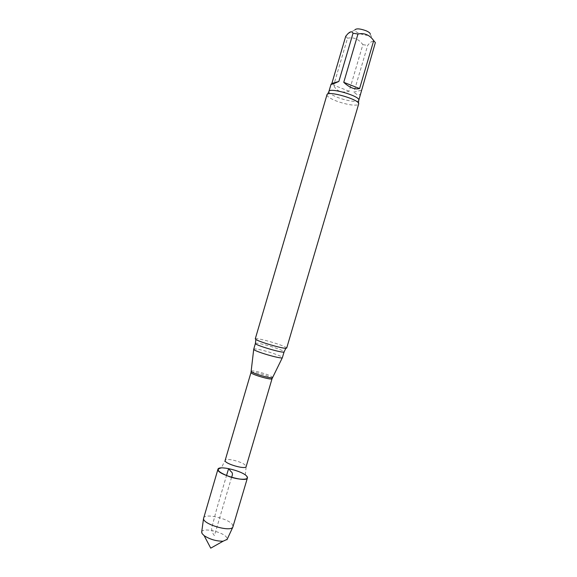 <?xml version="1.0" encoding="UTF-8"?>
<svg xmlns="http://www.w3.org/2000/svg" width="577" height="577" viewBox="0 0 577 577"><rect width="100%" height="100%" fill="white"/><g stroke="black" fill="none" stroke-linecap="round" stroke-linejoin="round"><path stroke-width="0.43" stroke-dasharray="2.88 2.16" d="M361.296 90.279L353.917 92.111L367.672 45.417C370.239 42.121 372.353 40.765 374.026 41.356L375.346 42.626M360.971 92.839C359.897 95.832 357.545 95.587 353.917 92.111M349.157 91.224L333.701 85.18L347.498 38.241C353.665 36.906 358.786 39.041 362.868 44.645L349.157 91.224C345.594 92.27 342.399 92.262 339.565 91.195C336.766 90.077 334.811 88.072 333.701 85.18M347.808 33.819L354.898 29.889C353.946 32.766 369.554 37.361 370.311 34.425L370.268 33.747M245.326 474.965L246.163 466.562C245.362 464.182 240.869 461.997 232.675 460.013C228.254 459.198 225.751 459.321 225.16 460.381L221.308 467.897L228.571 468.582C235.604 470.075 241.186 472.202 245.326 474.965L246.776 476.241M253.7 349.172C254.255 348.609 257.508 349.063 263.451 350.535C272.394 352.763 282.982 356.694 282.413 357.625M255.279 338.836C255.856 338.31 259.398 338.872 265.896 340.517C274.984 342.954 281.59 345.183 285.716 347.217L286.69 348.082M326.971 94.765L326.943 94.981C327.253 96.64 330.39 98.653 336.341 101.004C345.284 104.213 352.208 105.555 357.127 105.021L358.642 104.084M362.868 44.645L367.672 45.417M345.724 36.257L347.498 38.241M201.719 531.886C202.469 527.212 223.537 532.016 226.696 537.54L227.129 539.365M203.609 518.052C204.438 512.917 228.73 518.535 232.488 524.681L233.036 526.714M231.579 477.345L214.449 535.557C212.841 533.949 211.889 531.568 211.608 528.424L216.714 508.878L226.509 475.599M251.002 372.468C251.435 371.927 253.844 372.165 258.215 373.189C266.379 375.36 270.995 377.185 272.063 378.671M251.276 371.148C251.839 370.672 254.262 370.932 258.546 371.941C266.596 374.076 271.262 375.901 272.546 377.408M255.395 343.409C255.936 342.889 259.181 343.38 265.117 344.866C274.061 347.123 284.663 351.004 284.115 351.855M328.912 91.512C328.854 93.106 331.789 95.082 337.725 97.455C346.662 100.997 358.396 102.619 358.771 100.297M358.425 103.139L358.548 104.278M327.664 94.08L326.943 94.981M370.311 34.425L374.026 41.356"/><path stroke-width="0.87" d="M373.708 40.635C369.576 34.872 364.332 32.665 357.971 34.014L343.755 82.331L359.579 88.569L373.708 40.635L375.346 42.626L358.771 100.297C360.863 96.323 329.308 87.033 328.912 91.512L327.664 94.08M343.755 82.331C349.539 87.682 354.812 89.767 359.579 88.569M331.854 83.47L338.858 81.444L353.03 33.25C352.006 31.201 350.268 31.389 347.808 33.819L345.724 36.257L331.854 83.47L331.047 84.249C331.039 84.732 333.65 83.795 338.858 81.444M370.268 33.747C369.799 32.774 368.386 31.771 366.02 30.74C360.026 28.59 356.319 28.302 354.898 29.889M246.776 476.241L247.418 477.936C246.833 482.985 215.697 473.818 217.94 469.267C218.488 465.084 242.737 470.983 246.776 476.241C250.216 479.934 240.479 480.352 229.79 476.79C218.12 472.224 215.293 469.26 221.308 467.897M255.395 343.409C254.068 344.931 284.403 353.86 284.115 351.855L282.341 357.718C281.381 359.348 253.635 351.184 253.714 349.294L255.395 343.409L255.871 339.478L255.279 338.836L326.971 94.765C327.361 90.106 360.841 99.958 358.642 104.084L286.69 348.082L285.839 348.292C281.807 348.508 259.152 341.844 255.871 339.478M357.971 34.014L353.03 33.25M227.129 539.365L223.068 541.226C216.209 541.212 209.898 539.358 204.128 535.651L202.058 533.545L201.719 531.886M247.418 477.936L232.834 527.14C230.468 532.311 202.736 524.147 203.544 518.521L217.94 469.267M226.509 475.599L228.615 468.639L230.151 470.471C230.995 472.303 233.808 471.972 231.579 477.345M246.163 466.562C245.773 469.981 223.631 463.461 225.16 460.381L251.002 372.468C249.906 374.069 272.12 380.604 272.063 378.671L246.163 466.562M272.546 377.408L272.474 377.56C271.594 379.067 251.183 373.067 251.255 371.314L251.276 371.148M282.341 357.718L272.063 378.671M253.714 349.294L251.002 372.468M284.115 351.855L285.839 348.292M331.047 84.249L328.912 91.512M358.771 100.297L358.425 103.139M204.128 535.651L210.742 548.15L223.068 541.226M226.949 539.762L232.834 527.14M201.654 532.319L203.544 518.521"/></g></svg>
